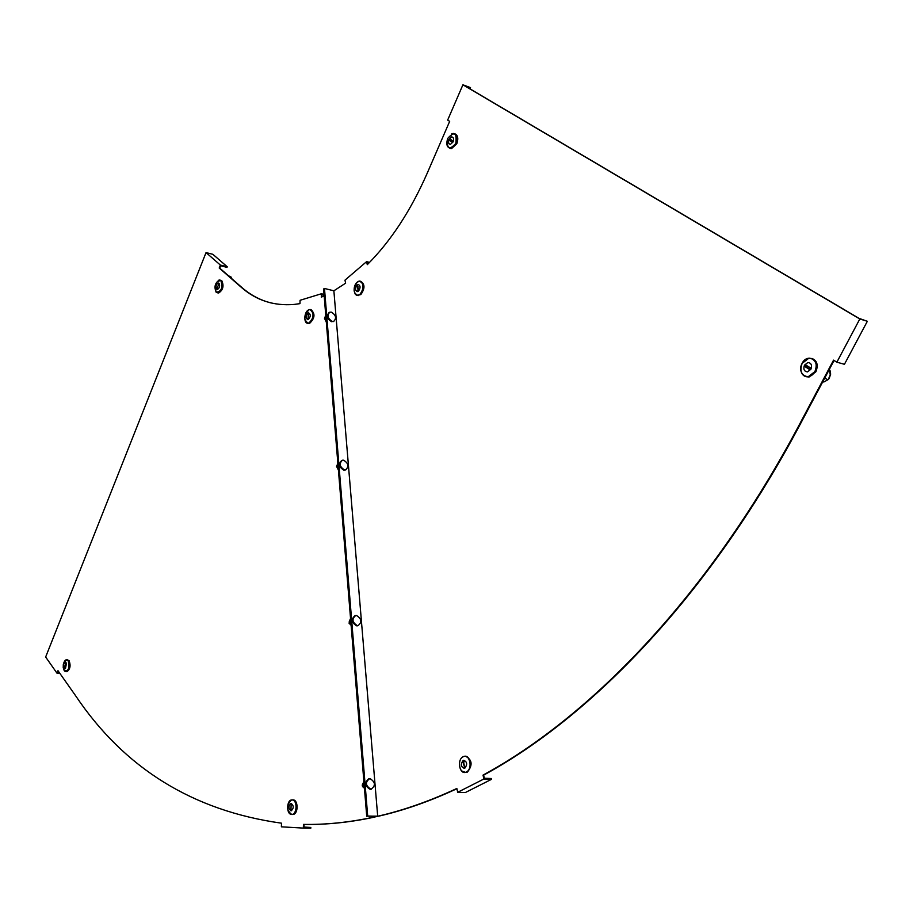 <?xml version="1.0" encoding="UTF-8"?>
<svg xmlns="http://www.w3.org/2000/svg" width="913" height="913" viewBox="0 0 913 913"><rect width="100%" height="100%" fill="white"/><g stroke="black" fill="none" stroke-linecap="round" stroke-linejoin="round"><path stroke-width="1.37" d="M324.172 295.869L321.296 297.159L321.422 293.758L300.08 300.286L299.966 303.641L294.054 304.44C273.832 306.095 256.268 300.411 241.374 287.378L219.2 268.011L220.375 265.067L206.041 252.593L45.65 657.018L56.994 673.189L57.987 670.69L75.528 695.626C124.271 768.278 192.928 810.801 281.512 823.184L281.375 826.824L303.333 828.091L303.458 824.405C325.439 824.793 348.378 822.476 372.276 817.455L377.799 816.37L372.276 817.455M303.938 827.064L310.819 827.452L303.926 827.361L304.029 824.405C326.009 824.793 348.96 822.487 372.869 817.466M58.329 671.181L57.713 672.721L59.505 672.858M271.378 303.025C260.502 300.343 250.676 295.173 241.899 287.504L219.736 268.137L220.672 265.786L227.006 267.349L227.246 266.767L220.375 265.067M321.867 296.908L321.947 294.579L324.104 295.104M304.029 824.405L303.458 824.405M206.041 252.593L212.855 254.305L227.246 266.767M324.047 294.408L321.422 293.758M59.893 673.395L56.994 673.189M310.819 827.452L310.797 828.194L303.333 828.091M377.697 816.256L378.187 816.142C403.592 810.31 429.806 801.089 456.842 788.455L457.687 792.29L465.356 792.53L491.605 779.28L483.901 778.994L483.023 775.114C590.688 716.682 708.899 595.447 799.971 423.495L833.558 360.133L836.867 362.187L844.434 364.298L867.35 321.285L859.818 318.979L462.914 84.806L447.655 120.082L449.675 121.338L427.113 173.447C410.599 210.926 390.661 241.34 367.288 264.667L366.604 261.632L344.966 280.165L345.628 283.167L333.873 290.802L377.697 816.256L367.209 816.165L324.047 288.713L367.209 816.165L378.769 816.154C404.014 810.367 430.046 801.226 456.899 788.729M377.115 816.245L367.699 816.051L376.145 816.462M367.699 816.051L324.48 288.462L323.601 288.964L366.729 816.279M483.901 778.994L457.687 792.29M859.818 318.979L836.867 362.187M367.722 264.234L367.3 262.385L369.08 262.864M867.35 321.285L859.042 318.363L463.884 85.251L470.526 87.625L469.99 88.846M491.605 779.28L491.422 778.515L484.324 778.241L483.616 775.137C591.293 716.716 709.492 595.527 800.553 423.643L834.071 360.452M483.616 775.137L483.023 775.114M470.526 87.625L462.914 84.806M369.525 262.408L366.604 261.632M324.48 288.462L333.873 290.802M449.23 139.461L449.333 140.419L452.357 142.28L452.791 140.819L449.938 139.016L449.23 139.461M450.851 139.598L450.725 140.887L452.665 142.12M454.731 133.743C457.904 135.078 458.6 138.422 456.808 143.763L451.49 148.648L449.926 148.328M453.099 141.914L450.429 144.368C448.557 143.98 448.089 142.302 449.025 139.335L451.695 136.87C453.567 137.27 454.035 138.947 453.099 141.914L450.429 144.368C448.557 143.98 448.089 142.302 449.025 139.335L451.695 136.87C453.567 137.258 454.035 138.947 453.099 141.914M357.2 285.335L358.204 290.905L358.718 289.832L357.2 285.335M360.818 281.398C365.017 284.205 365.017 288.599 360.829 294.579L357.325 295.367M358.489 291.121L357.394 291.624C355.054 290.471 354.963 288.268 357.131 285.016L358.227 284.514C360.567 285.666 360.658 287.869 358.489 291.121L357.394 291.624C355.054 290.471 354.963 288.268 357.131 285.016L358.227 284.514C360.567 285.666 360.658 287.869 358.489 291.121M829.107 369.811L829.974 370.256L828.97 370.062M829.974 370.256L830.67 374.125L829.164 378.484L827.886 379.751L824.69 378.13M829.62 370.381L830.248 374.935L828.411 379.157M822.875 381.554L823.8 382.033L827.886 379.751M810.573 369.046L810.379 367.791L805.471 364.846L804.992 366.615L809.489 369.48L810.573 369.046M811.862 358.421C817.135 360.555 818.482 365.006 815.891 371.774L809.089 377.012L806.202 376.704M804.467 365.166L807.891 362.518C811.258 362.952 812.262 365.189 810.904 369.251L807.491 371.888C804.125 371.454 803.109 369.217 804.467 365.166L807.891 362.518C811.258 362.952 812.262 365.189 810.904 369.251L807.491 371.888C804.125 371.454 803.109 369.217 804.467 365.166M806.59 365.383L806.453 367.015L810.242 369.423M464.751 767.765L463.325 760.837L462.868 761.91L464.751 767.765M465.641 756.295C472.226 759.81 472.831 765.071 467.479 772.056L465.048 772.466M463.131 760.483L463.678 760.289C467.182 761.796 467.559 764.421 464.843 768.153L464.306 768.347C460.803 766.852 460.414 764.227 463.131 760.483L463.678 760.289C467.182 761.796 467.57 764.421 464.843 768.153L464.306 768.347C460.803 766.852 460.414 764.227 463.131 760.483M325.941 317.462L324.469 318.283L325.77 315.453M326.295 321.867L324.469 318.283M326.306 322.027L324.549 318.443M332.172 321.353C327.619 318.409 326.82 315.35 329.787 312.189L331.408 312.143C335.961 315.099 336.749 318.158 333.77 321.308L332.172 321.353M333.873 321.273L331.567 321.696C327.071 318.831 326.238 315.795 329.068 312.566M231.126 277.164L231.571 277.7L230.898 276.89L230.578 277.62M228.455 275.76L230.898 276.89M231.811 278.693L231.046 277.175M231.605 278.511L231.274 277.632M218.903 283.578L216.94 288.907L218.903 283.578M220.478 280.188L221.791 280.725C224.119 285.963 223.069 290.06 218.652 293.005L217.602 292.822M216.655 289.159C215.502 286.522 216.027 284.479 218.241 283.007L219.017 283.27C220.181 285.906 219.656 287.949 217.442 289.432L216.655 289.159C215.502 286.522 216.027 284.479 218.241 283.007L219.017 283.27C220.181 285.906 219.656 287.949 217.442 289.432L216.655 289.159M308.377 313.182L308.023 319.288L308.491 313.216M310.991 309.747C315.384 313.707 314.917 318.26 309.598 323.385L307.864 323.293M308.058 319.63L307.807 319.676C305.399 317.907 305.558 315.624 308.297 312.839L308.56 312.782C310.968 314.563 310.808 316.845 308.069 319.63L307.807 319.676C305.399 317.907 305.558 315.624 308.297 312.839L308.56 312.782C310.968 314.563 310.808 316.845 308.058 319.63M64.606 667.86L66.238 663.237L64.606 667.86M67.22 659.734L69.103 660.681C70.906 665.623 70.175 669.297 66.946 671.694L66.181 671.637M66.523 663.066L65.439 668.59L64.503 668.111L65.588 662.598L66.523 663.066L65.439 668.59L64.503 668.111L65.588 662.598L66.523 663.066M290.962 810.436L291.133 803.862L290.962 810.436M292.993 799.891L293.05 799.891C298.289 799.697 298.471 813.734 293.221 814.442L292.548 814.499M291.201 803.486C293.86 805.7 293.883 808.131 291.281 810.79L290.95 810.812C288.303 808.587 288.28 806.156 290.882 803.508L291.201 803.486C293.86 805.7 293.883 808.131 291.281 810.79L290.95 810.812C288.303 808.587 288.28 806.156 290.882 803.508L291.201 803.486M370.872 789.209C365.371 785.637 365.006 782.087 369.799 778.561L369.993 778.561C375.494 782.156 375.836 785.705 371.032 789.209L370.872 789.209M371.363 789.186L370.21 789.38C364.823 786.082 364.355 782.544 368.795 778.755M363.99 787.759C362.05 786.618 361.742 785.169 363.066 783.411M364.127 784.495L362.507 784.895L363.865 781.254M364.47 788.661L362.507 784.895M350.775 621.205L349.211 621.764L350.546 618.409M351.128 625.462L349.211 621.764M350.854 624.949L349.074 623.237L349.565 620.886M356.504 615.488C361.685 618.831 362.199 622.21 358.044 625.622L357.337 625.633C352.156 622.301 351.631 618.923 355.762 615.499L356.504 615.488M358.33 625.576L356.698 625.861C351.631 622.757 351.014 619.391 354.837 615.773M338.061 465.71L336.543 466.417L337.867 463.325M338.415 470.047L336.543 466.417M338.324 469.887L336.635 466.201M344.452 469.864C339.602 466.748 338.917 463.53 342.432 460.22L343.653 460.198C348.515 463.325 349.177 466.543 345.65 469.83L344.452 469.864M345.844 469.784L343.824 470.149C339.065 467.182 338.324 463.998 341.622 460.563M376.236 816.587L376.818 816.599M378.187 816.142L378.769 816.154M800.553 423.643L799.971 423.495M450.725 140.887L449.333 140.419M451.741 133.8L453.179 133.424C456.899 134.2 457.835 137.555 455.964 143.489L450.645 148.374L447.587 146.502M455.827 143.421C449.253 150.622 446.571 148.922 447.781 138.32C454.332 131.084 457.014 132.784 455.827 143.421M357.999 286.591L356.903 286.305M358.181 281.592L359.482 281.181C364.15 283.498 364.321 287.892 359.996 294.363L357.828 295.367L355.111 293.952M359.882 294.271C354.404 299.202 351.619 286.625 357.2 282.243C362.666 277.244 365.508 289.889 359.882 294.271M358.501 290.733L357.85 290.562M804.832 360.007L808.998 358.113C815.708 358.957 817.706 363.442 815.001 371.534L808.199 376.772C804.81 377.001 802.481 375.369 801.215 371.876M808.998 358.113L802.105 363.374C807.4 352.475 820.81 360.852 814.83 371.465C809.432 382.399 796.193 373.862 802.116 363.385C799.411 371.431 801.443 375.894 808.199 376.772L809.089 377.012M806.453 367.015L804.992 366.615M463.165 756.717L464.272 756.318C470.537 754.595 472.729 769.294 466.577 772.021L465.516 772.398L461.522 770.88M463.074 756.797C469.602 752.94 473.185 768.86 466.452 771.93C459.912 775.696 456.42 759.878 463.074 756.797M462.001 757.562L463.096 756.763M464.044 761.967L462.868 761.91M465.082 767.308L464.066 767.274M219.04 284.057L218.378 283.897M218.538 280.268L219.44 279.994C214.977 282.893 213.904 286.967 216.221 292.228L215.913 291.875M219.44 279.994L220.992 280.531C223.308 285.769 222.258 289.866 217.842 292.811L216.278 292.274M216.21 292.183C214.076 285.039 215.628 281.17 220.866 280.565C223.012 287.743 221.46 291.612 216.21 292.183M217.442 288.188L216.723 288.017M308.674 314.186L307.841 313.992M309.769 309.553L309.769 309.553C314.574 313.102 314.243 317.644 308.765 323.191L305.809 322.072M308.594 309.929L309.153 309.69C303.687 315.247 303.39 319.778 308.263 323.293L309.096 323.487M308.674 323.099C303.242 324.971 303.732 311.002 309.13 309.712C314.586 307.761 314.095 321.855 308.674 323.099M308.434 318.899L307.67 318.728M65.668 659.996L68.315 660.624C70.107 665.566 69.388 669.24 66.147 671.637L64.675 671.146M68.201 660.67C69.833 668.168 68.509 671.477 64.207 670.61L63.294 664.618C64.446 660.11 66.078 658.787 68.201 660.67M65.28 667.083L64.572 667.026M290.026 800.701L292.183 799.868C297.421 799.674 297.592 813.711 292.354 814.419L289.672 813.54M292.08 799.948C297.672 799.799 297.159 815.024 291.578 814.396C286.009 814.464 286.545 799.389 292.08 799.948M291.601 804.593L290.733 804.57M291.43 809.705L290.551 809.683M453.179 133.424L447.781 138.32C445.921 144.197 446.868 147.552 450.645 148.374L451.49 148.648M359.482 281.181L357.223 282.208C352.897 288.668 353.103 293.05 357.828 295.367L358.661 295.584M828.73 379.032L827.829 379.831M464.272 756.318L463.131 756.729C456.991 759.559 459.171 774.053 465.516 772.398L466.417 772.432M333.77 321.308L333.165 321.65M216.221 292.228L218.652 293.005M66.455 659.677L63.294 664.618L63.225 667.654L64.207 670.633L66.946 671.694M291.544 799.925C286.283 805.152 286.328 810.002 291.646 814.476L293.221 814.442M371.032 789.209L370.358 789.38M358.044 625.622L357.405 625.85M345.65 469.83L345.023 470.115"/></g></svg>

